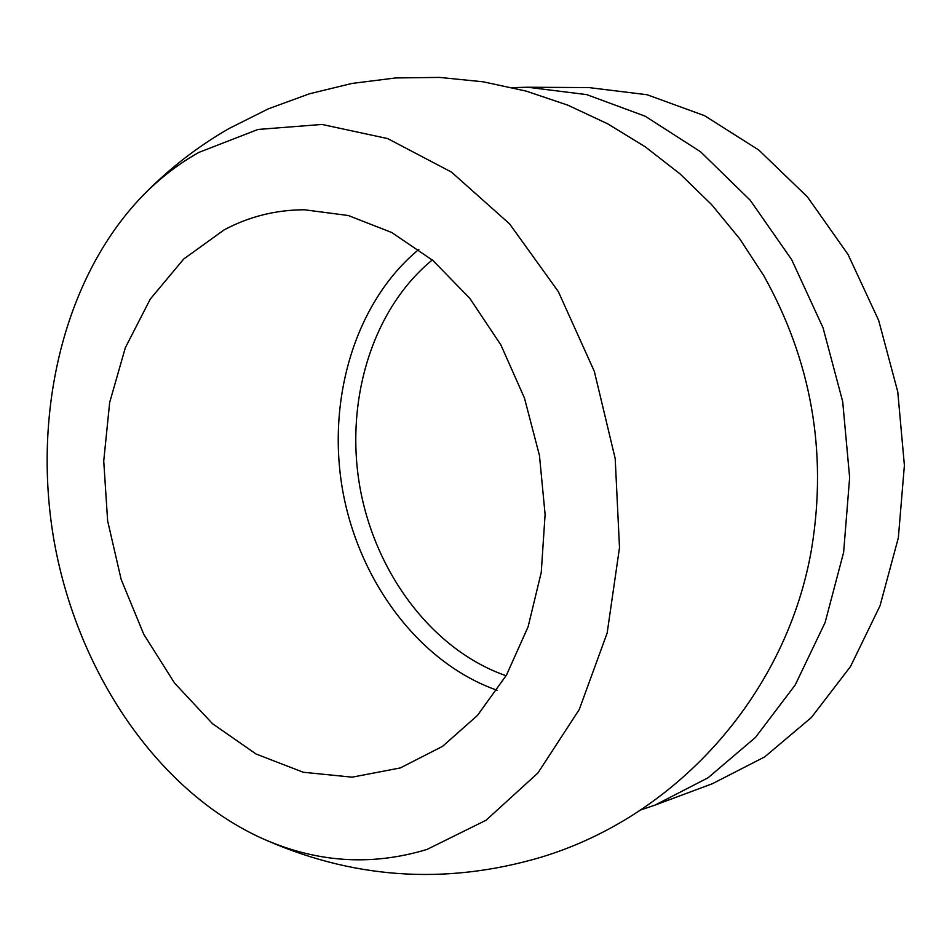 <?xml version="1.0" encoding="UTF-8"?>
<svg xmlns="http://www.w3.org/2000/svg" width="952" height="952" viewBox="0 0 952 952"><rect width="100%" height="100%" fill="white"/><g stroke="black" fill="none" stroke-linecap="round" stroke-linejoin="round"><path stroke-width="1.43" d="M259.182 837.082C350.598 878.898 444.477 885.634 540.819 857.3C679.692 815.447 788.054 690.747 811.901 546.983C827.24 450.95 811.187 360.499 763.742 275.616L739.609 238.655L711.584 204.597L680.002 173.859L645.242 146.822L607.709 123.831L567.868 105.184L526.206 91.118L483.259 81.812L439.538 77.409L395.627 77.945L352.062 83.431L309.412 93.796L268.214 108.897L229.004 128.544C198.052 146.358 170.027 167.992 144.942 193.446C161.34 177.108 179.285 163.435 198.813 152.427L257.956 129.46L321.954 124.438L387.666 138.587L451.486 172.098L509.617 223.91L558.336 291.598L594.346 371.423L615.194 458.578L619.502 547.626L607.162 633.009L579.244 709.549L537.904 773.012L486.044 820.255L426.996 849.434C370.34 866.594 314.398 862.476 259.182 837.082C155.926 788.637 77.433 671.219 54.181 541.51C31.38 411.716 64.665 274.462 144.942 193.446M640.779 809.926L655.024 805.106L708.026 777.808L755.495 737.395L795.194 685.023L825.11 622.513L843.627 552.362L849.636 477.583L842.687 401.554L823.04 327.785L791.671 259.646L750.14 200.146L700.541 151.761L645.242 116.239L586.765 94.629L527.61 87.239L512.581 87.62M400.316 767.931L442.513 746.38L477.464 715.44L506.488 675.075L528.122 626.737L541.248 572.402L545.103 514.413L539.439 455.377L524.445 398.007L500.859 344.886L469.848 298.392L432.886 260.455L391.76 232.526L348.289 215.521L304.354 209.773C275.842 209.868 249.115 216.556 224.16 229.849L183.641 259.087L150.285 299.071L125.355 347.658L109.67 402.47L103.732 461.042L107.635 520.875L121.166 579.447L143.788 634.341L174.644 683.179L212.558 723.746L256.052 754.008L303.283 772.262L352.169 777.165L400.316 767.931M655.024 805.106L712.453 783.686L764.658 756.923L811.401 717.487L850.505 666.531L880.017 605.829L898.343 537.809L904.4 465.373L897.76 391.784L878.672 320.407L848.053 254.481L807.439 196.921L758.839 150.083L704.587 115.692L647.134 94.748L588.907 87.584L527.61 87.239M418.82 249.448C355.679 301.51 326.429 398.531 342.649 490.316C359.011 582.065 419.856 663.104 497.063 690.248M432.303 259.955C372.494 308.865 344.6 400.506 359.927 487.245C375.385 573.961 433.112 650.406 506.095 675.741"/></g></svg>
